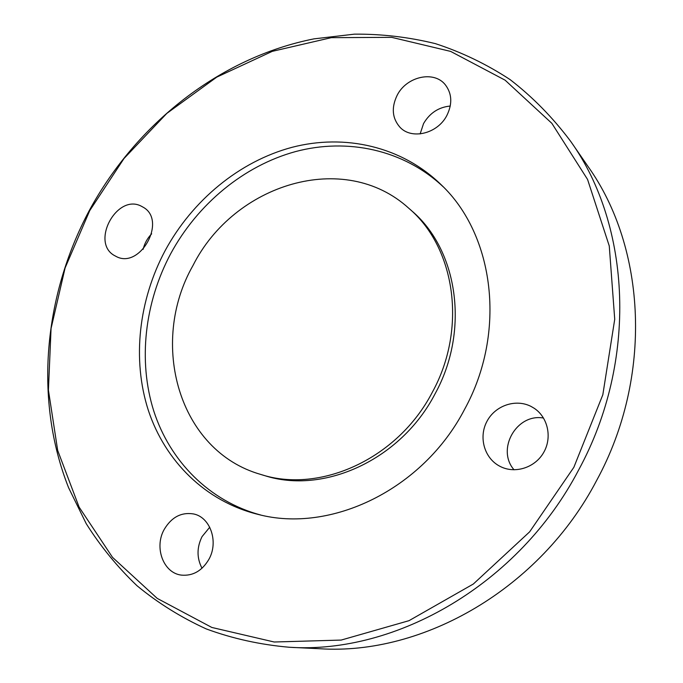 <?xml version="1.0" encoding="UTF-8"?>
<svg xmlns="http://www.w3.org/2000/svg" width="683" height="683" viewBox="0 0 683 683"><rect width="100%" height="100%" fill="white"/><g stroke="black" fill="none" stroke-linecap="round" stroke-linejoin="round"><path stroke-width="1.02" d="M115.239 255.963L115.675 256.193C139.972 270.34 167.728 219.96 142.773 207L141.851 206.488C117.049 192.341 89.593 243.353 115.239 255.963M208.878 559.368C218.961 541.721 210.193 516.894 193.306 513.906C181.191 512.079 171.51 517.227 164.262 529.351C153.854 547.356 163.399 573.319 181.61 575.137C193.007 576.059 202.091 570.809 208.878 559.368M209.741 527.216L202.048 536.616C196.721 547.484 196.704 558.037 202.006 568.256M531.135 406.479C515.785 398.488 495.286 405.514 487.005 421.257C478.501 436.889 484.093 457.764 499.333 465.985L500.767 466.728C515.494 473.959 535.199 467.539 543.711 452.428C552.385 437.41 547.868 417.193 534.123 408.229L531.135 406.479M543.548 418.056C516.655 413.087 496.046 449.252 514.043 469.81M397.147 95.304C391.239 107.59 392.153 118.21 399.888 127.158C411.507 140.066 437.709 133.757 446.913 115.367C452.513 103.833 451.992 93.656 445.367 84.846C434.038 70.204 406.479 76.47 397.147 95.304M450.268 106.036C438.64 107.171 429.735 113.028 423.545 123.589L420.139 133.928M260.838 474.463L264.372 475.522C323.392 494.842 400.801 460.035 435.054 393.852C470.058 330.393 457.798 249.688 411.61 210.748L408.844 208.306C344.189 149.364 234.03 183.932 193.024 265.448C148.681 343.062 178.442 451.096 260.838 474.463C320.071 493.852 397.848 458.839 432.296 392.298C467.488 328.489 455.202 247.391 408.844 208.306M165.141 250.618C138.726 300.127 131.913 359.343 148.322 410.295C165.03 460.991 205.378 501.416 258.097 514.401C330.555 533.662 422.854 489.796 464.568 409.365C506.974 332.245 494.279 234.943 441.329 184.905C401.741 146.247 344.761 133.595 292.059 147.315C239.298 161.419 192.375 200.35 165.141 250.618M443.276 186.86C403.653 149.551 347.408 137.735 295.534 151.583C243.6 165.798 197.524 204.2 170.707 253.692C144.711 302.424 137.881 360.658 153.752 410.978C169.922 461.059 209.177 501.313 260.786 515.025M573.857 467.3L602.824 394.774L614.726 319.294L609.27 245.982L587.559 179.433L551.847 123.324L505.104 80.176L450.626 51.396L391.683 37.352L331.332 37.659L272.261 51.353L216.776 77.119L166.823 113.395L124.016 158.49L89.721 210.637L65.09 267.967L51.063 328.48L48.416 390.078L57.688 450.456L79.108 507.11L112.524 557.362L157.235 598.41L211.85 627.464L274.182 642.003L341.184 640.073L409.023 620.668L473.336 584.016L529.641 531.835L573.857 467.3M578.68 469.904C638.17 360.709 630.955 225.714 570.689 141.372C552.846 117.587 532.646 96.995 510.09 79.595C486.509 64.142 461.614 52.156 435.404 43.644C408.758 37.095 381.78 33.937 354.468 34.15L313.881 38.88C219.627 57.654 136.327 123.888 89.319 210.466C43.703 295.918 33.86 399.76 68.548 487.611L86.237 523.69C100.572 546.4 117.493 567.078 137.01 585.732C157.91 602.987 180.986 617.381 206.223 628.915C232.527 638.605 260.24 644.718 289.361 647.262C396.345 654.382 519.165 584.008 578.68 469.904M289.361 647.262L319.883 648.739C423.008 655.526 540.219 588.686 596.729 480.294C653.23 376.564 646.092 247.852 588.046 166.515L570.689 141.372M151.669 233.834C147.391 238.23 144.54 243.396 143.114 249.355"/></g></svg>
